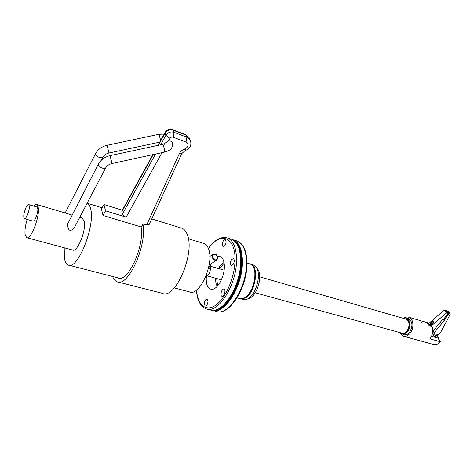 <?xml version="1.0" encoding="UTF-8"?>
<svg xmlns="http://www.w3.org/2000/svg" width="474" height="474" viewBox="0 0 474 474"><rect width="100%" height="100%" fill="white"/><g stroke="black" fill="none" stroke-linecap="round" stroke-linejoin="round"><path stroke-width="0.71" d="M249.508 263.805L250.26 264.03C253.347 265.446 254.935 269.155 255.03 275.169C255.249 287.309 245.852 301.393 239.666 298.555L244.525 297.885C254.508 293.128 258.952 266.352 250.26 264.03L249.508 263.805M209.97 264.51L209.158 264.865M212.074 256.292C212.654 259.402 214.224 260.664 216.79 260.084L217.904 258.01C217.317 254.894 215.735 253.637 213.17 254.236L212.074 256.292M217.821 257.844C216.144 253.661 214.355 253.128 212.447 256.262C214.135 260.463 215.925 260.996 217.821 257.844M210.586 264.107L210.426 269.042C210.172 271.958 209.224 274.073 207.582 275.394L206.267 275.619C208.442 275.501 209.828 273.308 210.426 269.042L209.247 265.926M256.843 268.13L258.063 269.694C262.495 276.372 257.435 294.443 250.136 297.95L248.986 298.472M252.826 264.794L253.584 265.019L256.588 267.804C261.435 275.098 255.871 294.952 247.89 298.792L246.936 299.248L243.014 299.45L241.047 298.922M240.484 298.78L245.182 298.063C255.172 293.311 259.61 266.548 250.912 264.225L250.213 264.012M250.017 263.941L250.521 264.107C259.213 266.429 254.769 293.199 244.78 297.956L240.152 298.697M217.714 285.769L216.648 278.505L217.714 285.769M219.409 268.835L224.137 263.218L219.409 268.835M217.282 286.26C216.168 284.673 215.64 282.368 215.711 279.352L215.771 278.262M218.526 268.58C220.173 265.464 222.004 263.461 224.03 262.578M217.661 256.6C219.415 256.161 220.902 256.647 222.122 258.063C223.675 259.995 224.421 262.993 224.362 267.063C224.303 276.763 217.916 288.666 212.53 289.306C208.323 289.525 206.22 285.917 206.226 278.481L206.457 275.672L221.37 279.82M209.141 250.971L209.579 253.513M222.235 244.43C222.673 241.355 223.704 239.779 225.322 239.72L226.139 241.817C225.707 244.904 224.676 246.48 223.058 246.545L222.235 244.43M208.021 301.482C207.624 304.456 206.664 305.985 205.147 306.074L204.229 303.71C204.632 300.741 205.592 299.213 207.114 299.13L208.021 301.482M231.282 259.847L233.38 258.579C234.618 259.722 234.559 261.654 233.208 264.368L231.122 265.63C229.878 264.486 229.931 262.56 231.282 259.847M224.03 289.152C226.246 289.821 224.048 297.222 221.915 296.256L221.873 296.238C219.675 295.521 221.879 288.174 224.006 289.14L224.03 289.152M203.257 243.286L204.211 243.577C205.965 244.306 207.345 245.911 208.347 248.394C214.953 262.46 199.643 297.139 189.387 291.86L174.272 287.908M118.085 282.018L162.227 293.288C175.137 300.184 195.501 253.045 187.236 234.517C186.015 231.324 184.327 229.256 182.17 228.326L180.95 227.953M161.966 152.664L126.179 217.139L105.542 210.847L103.042 215.48L141.365 227.016L143.142 223.888L146.662 224.954L179.314 153.718L181.915 153.345M149.168 224.522L146.662 224.954M164.751 144.392L165.076 143.089L168.412 141.056C170.32 140.76 171.766 141.299 172.743 142.662L172.761 146.146L172.056 147.082M98.272 164.336L67.504 224.22C68.001 230.731 70.188 232.035 74.074 228.136L74.371 227.567M65.554 213.051L36.765 204.567L38.252 207.559C40.023 216.535 30.709 240.466 26.615 237.628L25.051 234.31C24.678 230.441 25.371 225.482 27.131 219.444M81.895 217.868L84.165 221.008C86.594 229.902 77.274 252.968 72.516 250.011L26.994 237.735M36.765 204.567C35.9 204.193 34.845 204.685 33.601 206.042M66.336 213.282L71.959 215.095M24.524 218.704L32.89 221.068C33.63 221.299 34.543 220.363 35.627 218.253C37.914 212.725 38.447 209.004 37.215 207.102L37.049 207.049M27.065 215.812C29.347 210.249 29.898 206.51 28.718 204.608C27.984 204.383 27.071 205.343 25.993 207.499C23.724 213.039 23.179 216.76 24.364 218.662C25.086 218.887 25.987 217.939 27.065 215.812M102.153 207.813L87.222 203.239C88.792 203.968 89.93 205.811 90.635 208.761C95.582 225.63 77.392 270.82 68.25 265.037C66.372 264.237 65.098 262.004 64.44 258.33L64.209 247.772M141.086 226.933C144.854 245.822 127.642 283.345 118.073 277.9L69.085 265.25M142.958 224.214C147.254 245.479 127.802 287.896 117.031 281.752C115.135 281.017 113.659 279.263 112.605 276.49M103.042 215.48L101.454 209.117L103.919 204.507L122.298 210.189M126.179 217.139C124.194 216.422 122.932 215.421 122.393 214.147L121.842 211.019L152.853 154.643M103.919 204.507L105.542 210.847M399.629 332.505L403.096 336.167C405.525 336.86 407.841 335.924 410.046 333.352C414.371 328.322 413.642 318.67 408.896 317.278C407.125 316.691 405.329 317.076 403.516 318.433M431.198 326.473L432.264 327.113C433.42 331.273 432.644 335.195 429.942 338.869L440.346 341.748C438.148 344.231 435.813 345.113 433.337 344.408L403.635 336.309M428.081 322.883L429.047 323.209M427.287 323.487L429.45 325.839L430.214 325.49M427.311 323.458L429.403 324.257M421.427 321.959L421.202 322.338L422.524 323.114L421.427 321.959M430.54 325.164L429.438 324.287L430.214 325.448M429.438 324.287L428.834 323.392L444.381 310.049L446.401 312.97L430.777 326.355L431.275 326.693M430.226 324.702L433.272 320.975L429.414 324.281M432.798 331.397L442.686 319.358L443.309 319.541L448.244 313.539L446.401 312.97M430.777 326.355L430.196 325.466L434.054 322.154L433.272 320.975M444.381 310.049L446.218 310.612L448.244 313.539M431.524 336.35L437.994 338.158L440.346 341.748M255.202 292.772L401.863 333.121C403.658 333.637 405.365 332.944 406.988 331.042C410.046 325.739 409.767 321.793 406.141 319.192L405.738 319.073M406.052 319.162L406.366 319.257C409.992 321.858 410.277 325.804 407.219 331.107C405.626 332.973 403.949 333.678 402.177 333.21M402.444 333.281C404.221 333.773 405.916 333.074 407.522 331.19C410.573 325.893 410.294 321.941 406.668 319.346L406.265 319.227M406.71 319.358L407.113 319.47C410.739 322.071 411.023 326.017 407.966 331.314C406.342 333.216 404.636 333.909 402.841 333.388M403.724 333.631L404.926 334.354M408.985 319.624L407.587 319.612M409.388 332.541C407.77 334.17 406.117 334.727 404.429 334.223L403.155 333.483M407.018 319.446L408.914 319.594C410.401 320.181 411.391 321.479 411.876 323.505M401.727 333.086L404.026 335.011M408.558 318.587L405.602 319.038M404.956 318.848L408.475 318.558C412.724 321.609 413.055 326.236 409.471 332.44C407.569 334.662 405.566 335.474 403.469 334.869L401.075 332.908M438.213 334.697L437.336 335.752L438.45 337.447L437.958 338.152M438.45 337.447L433.532 336.066L433.206 335.562M433.266 330.822L434.332 333.495L434.214 334.265L433.307 335.071L433.532 336.066M434.137 332.825L444.381 320.383L443.765 320.199L449.068 313.752L450.3 314.132L440.838 332.055L438.569 334.798L434.314 333.595M433.514 334.674L437.336 335.752M450.3 314.132L448.274 311.211L447.041 310.831L446.674 311.276M449.068 313.752L447.041 310.831M443.765 320.199L443.309 319.535M210.426 269.042L208.424 268.474M196.597 290.017C197.468 304.942 205.959 312.307 215.895 305.102C225.825 298.087 234.79 277.284 235.009 260.356C235.791 236.544 220.108 231.211 208.436 248.607M196.443 290.135C197.095 300.155 200.312 306.382 206.089 308.817C217.839 314.339 236.686 285.117 236.526 260.25C236.467 248.216 233.558 240.828 227.804 238.084C221.269 236.076 214.787 239.524 208.364 248.429M230.323 238.872L231.816 239.34C237.598 242.096 240.543 249.472 240.632 261.47C240.857 286.278 221.986 315.37 210.166 309.842L207.47 309.166M215.883 309.907C219.9 308.876 223.906 305.807 227.893 300.694C235.898 289.507 240.223 276.49 240.875 261.642L240.833 258.549C240.413 250.811 238.558 245.23 235.27 241.805M240.099 252.227L240.94 261.909C240.3 276.555 236.034 289.395 228.136 300.433L227.893 300.694C222.253 307.822 216.748 310.98 211.386 310.162M217.679 309.344C228.966 306.24 241.426 281.728 241.361 262.033C241.39 253.501 239.761 247.221 236.473 243.18M232.811 239.82C238.795 242.386 241.853 249.762 241.971 261.968C242.184 285.704 224.635 313.984 212.743 310.316M211.76 310.227L211.943 310.292C223.799 315.826 242.676 286.782 242.427 262.004C242.321 250.017 239.364 242.647 233.558 239.885L237.527 241.13C243.369 243.897 246.356 251.256 246.492 263.212C246.806 287.925 227.911 316.851 215.984 311.311C228.818 316.762 247.197 288.044 246.966 263.562C246.889 251.599 243.743 244.128 237.527 241.13L236.028 240.656M179.314 153.718C180.393 151.502 182.176 149.914 184.682 148.943L185.281 148.723C188.771 146.472 189.008 144.244 185.998 142.04L173.182 137.199C171.795 136.826 170.693 137.229 169.882 138.402L168.412 141.056M164.893 143.509L162.86 144.309L163.18 144.848C164.235 148.202 164.739 150.608 164.697 152.071C172.459 149.944 173.342 146.081 171.997 141.886L172.388 142.852M162.86 144.309L110.069 155.656L112.018 163.506L164.697 152.071M110.069 155.656C104.754 156.912 100.861 159.732 98.385 164.128L98.278 164.875C100.447 167.76 102.864 168.845 105.536 168.128L105.643 167.92M160.674 140.423L158.956 134.272L164.164 134.077M159.732 142.135L108.984 153.007L107.071 145.287L158.956 134.272M102.74 157.356L102.639 157.552C100.02 158.221 97.638 157.155 95.493 154.34L95.594 153.635C98.017 149.292 101.845 146.507 107.071 145.287M169.882 138.402L165.864 135.327L160.65 144.783M155.537 154.062L122.393 214.147M121.741 211.825L153.25 154.554M158.357 145.275L165.005 133.188C167.026 130.249 169.763 129.254 173.211 130.208L185.956 135.084L189.025 137.478L189.825 139.279M172.726 129.722L172.862 129.775C169.55 128.78 166.937 129.686 165.035 132.489L165.864 135.327C167.897 132.382 170.64 131.381 174.106 132.329L172.862 129.775L185.595 134.652L186.892 137.211L174.106 132.329L173.182 137.199M185.453 134.598L189.025 137.478L189.967 139.599L186.892 137.211L185.998 142.04M184.682 148.943L185.21 150.548L185.802 150.329C190.619 147.965 192.006 144.392 189.967 139.599L190.773 141.453M185.281 148.723L185.802 150.329M246.966 263.052L250.521 264.107M237.083 297.862L239.666 298.555M216.79 260.084L209.798 264.622M212.998 254.354L209.792 256.475M210.521 266.287L224.113 270.18M249.265 298.365L246.936 299.248M258.063 269.694L256.588 267.804M250.912 264.225L253.584 265.019M227.804 238.084L231.816 239.34C237.196 241.841 240.205 248.24 240.833 258.549L240.117 252.31M213.336 310.642L215.984 311.311M204.211 243.577L188.368 238.778M182.17 228.326L151.751 218.911M149.073 224.729L181.832 153.529L185.21 150.548M82.346 218.004L79.78 217.246M37.215 207.102L28.718 204.608M112.018 163.506C108.937 164.277 106.78 165.817 105.536 168.128L74.074 228.136M101.163 160.39L102.639 157.552C103.859 155.271 105.975 153.76 108.984 153.007M95.487 153.831L65.163 212.939M157.955 145.364L164.952 132.643M259.716 276.828L410.182 320.359M403.238 333.5L406.325 334.348M408.896 317.278L428.644 323.043M404.429 334.223L404.843 334.336M403.469 334.869L403.931 334.994M406.668 319.346L407.113 319.47"/></g></svg>
